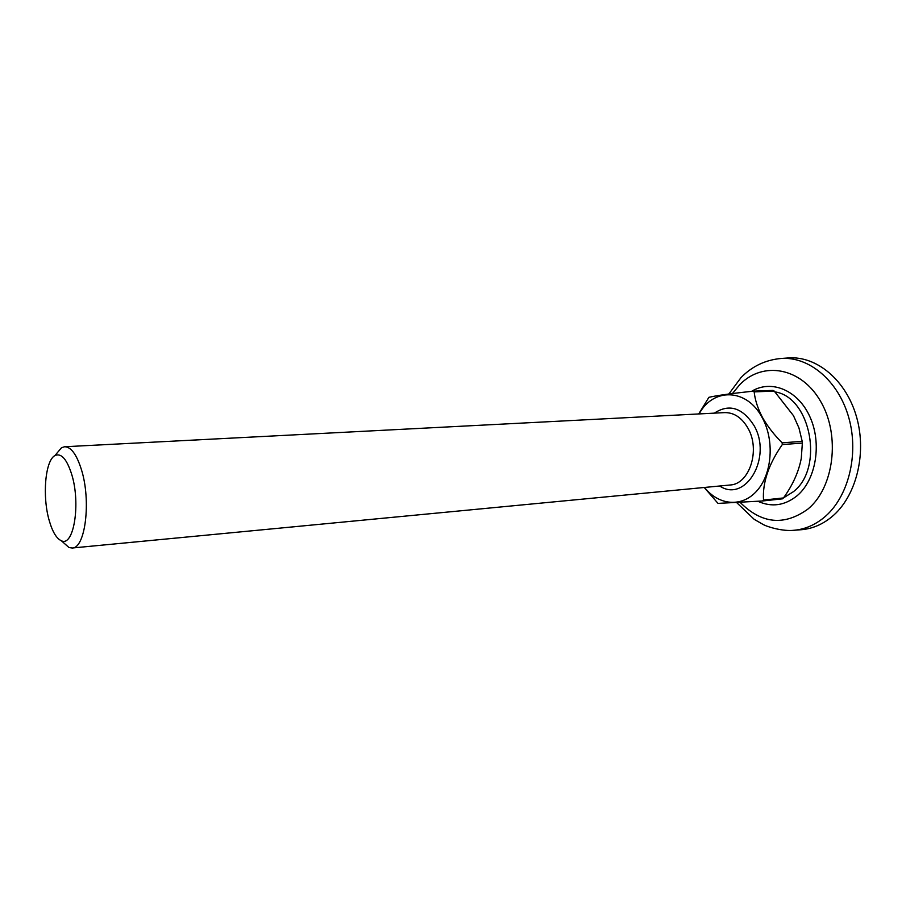 <?xml version="1.0" encoding="UTF-8"?>
<svg xmlns="http://www.w3.org/2000/svg" width="906" height="906" viewBox="0 0 906 906"><rect width="100%" height="100%" fill="white"/><g stroke="black" fill="none" stroke-linecap="round" stroke-linejoin="round"><path stroke-width="1.36" d="M49.252 520.656C52.503 531.879 56.534 538.583 61.348 540.746C73.714 547.349 80.906 503.611 71.687 474.325C66.761 458.98 61.178 452.74 54.926 455.582C45.13 460.542 42.152 496.669 49.252 520.656M56.161 454.11L61.483 447.745L64.575 446.749C71.008 446.817 76.625 454.427 81.404 469.568C91.302 500.735 85.357 548.424 72.208 548.005L69.003 547.552L62.491 541.765M704.54 487.451C718.764 505.661 742.354 507.734 757.223 490.463C772.24 473.43 774.607 439.988 762.161 417.575C746.793 388.096 713.113 387.609 699.115 413.929M704.211 487.485L718.005 503.396L762.478 500.984L782.433 498.844L783.475 497.938L763.509 500.067L762.478 500.984M763.509 500.067C762.399 482.683 768.65 464.178 782.297 444.563L802.354 443.079L802.206 441.369L782.138 442.819L782.297 444.563M782.138 442.819C774.177 434.903 767.608 426.443 762.456 417.428C757.756 408.402 754.992 399.886 754.177 391.879L774.234 391.086L773.056 390.395L752.999 391.177L754.177 391.879M774.234 391.086L793.486 415.695L798.945 427.915L802.206 441.369M802.354 443.079L801.278 458.368C798.684 471.89 792.75 485.084 783.475 497.938M698.707 413.951L708.9 397.326C716.012 395.628 730.712 393.578 752.999 391.177M800.247 529.795L801.742 529.682C812.444 528.674 822.388 524.461 831.549 517.02C855.842 497.292 867.11 454.416 856.68 417.417C846.385 380.339 816.725 355.752 788.447 357.949L780.983 358.482C765.298 359.954 751.969 366.341 740.972 377.655L728.82 394.019M783.531 497.858L793.486 491.641C824.256 467.949 810.825 397.179 775.026 391.902M769.907 500.191L779.794 499.127M714.324 413.147C729.137 403.51 742.342 407.587 753.939 425.401C772.807 457.27 745.457 503.419 719.692 486.001M72.208 548.005L730.1 485.004C749.477 484.257 760.644 449.942 747.982 428.232C741.844 417.632 734.03 412.434 724.517 412.615L64.734 446.737M757.937 501.301C771.753 507.507 784.856 505.616 797.235 495.639C816.057 479.738 822.127 443.419 809.907 416.783C797.914 389.988 771.221 379.229 751.584 391.335M740.236 502.468C761.674 523.883 784.222 526.103 807.858 509.127C834.018 487.734 840.621 435.605 820.734 401.573C801.221 367.213 762.886 360.882 739.908 384.506L732.422 393.555M792.591 530.372L794.279 530.248C804.924 529.251 814.811 525.027 823.928 517.598C848.084 497.881 859.273 454.993 848.877 417.983C838.628 380.905 809.115 356.285 780.983 358.482M61.348 540.746L69.003 547.552M54.926 455.582L61.483 447.745M801.742 529.682L794.279 530.248C783.124 531.596 767.631 527.009 763.056 524.438L754.2 519.331L736.748 502.671"/></g></svg>
